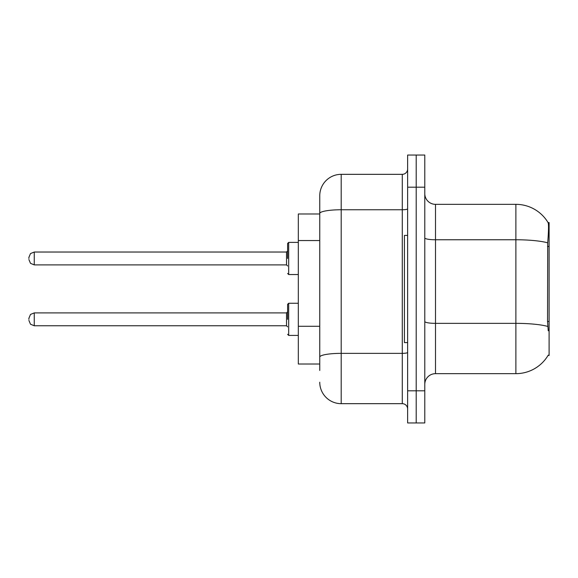 <?xml version="1.0" encoding="UTF-8"?>
<svg xmlns="http://www.w3.org/2000/svg" width="578" height="578" viewBox="0 0 578 578"><rect width="100%" height="100%" fill="white"/><g stroke="black" fill="none" stroke-linecap="round" stroke-linejoin="round"><path stroke-width="0.87" d="M548.233 330.797L547.547 321.484L547.698 242.825C548.63 231.171 548.768 224.459 548.125 222.689L549.1 222.552L549.1 355.448L548.045 355.448L548.233 355.123A37.512 37.512 0 0 1 515.879 373.663A37.512 37.512 0 0 0 548.045 355.448M319.757 213.983L298.32 213.983L298.32 364.017L319.757 364.017M424.787 384.377A10.715 10.715 0 0 1 435.501 373.663L515.879 373.663L515.879 204.337L435.501 204.337A10.715 10.715 0 0 1 424.787 193.623A10.715 10.715 0 0 0 435.501 204.337L435.501 373.663M416.211 390.807L416.211 422.959L424.787 422.959L424.787 390.807L416.211 390.807L416.211 422.959L407.635 422.959L407.635 390.807L416.211 390.807L416.211 187.193L416.211 390.807M407.635 390.807L407.635 155.041L416.211 155.041L416.211 187.193L416.211 155.041L424.787 155.041L424.787 390.807M548.125 222.689A37.512 37.512 0 0 0 515.879 204.337A37.512 37.512 0 0 1 548.125 222.689M319.757 370.447L319.757 195.761A21.437 21.437 0 0 1 341.193 174.332L402.281 174.332A5.361 5.361 0 0 0 407.635 168.971M341.193 174.332L341.193 403.668L402.281 403.668L402.281 174.332M407.635 208.824A5.361 0.932 0 0 1 402.281 209.756L341.193 209.756A21.437 3.721 180 0 0 319.757 213.477L319.757 195.761M407.635 409.029A5.361 5.361 0 0 0 402.281 403.668M341.193 403.668A21.437 21.437 0 0 1 319.757 382.239M407.635 235.412L404.419 235.412L404.419 342.588L407.635 342.588M287.606 319.331L287.606 304.324L287.606 319.331M28.9 319.331L28.9 318.254L28.9 319.331M287.606 258.46L287.606 243.454L287.606 258.46M28.9 258.46L28.9 257.383L28.9 258.46M549.1 321.484L547.547 321.484M549.1 246.466L547.547 246.466M319.757 240.549L298.32 240.549M319.757 326.288L298.32 326.288M547.698 242.825A37.512 6.517 180 0 0 515.879 239.762L435.501 239.762A10.715 1.864 0 0 1 424.787 237.898M547.814 326.447A37.512 6.517 180 0 0 515.879 323.355L435.501 323.355A10.715 1.864 -0 0 1 424.787 321.491M424.787 187.193L407.635 187.193M407.635 352.428A5.361 0.932 0 0 1 402.281 353.36L341.193 353.36A21.437 3.721 180 0 0 319.757 357.081M287.606 304.324L288.682 303.255L288.682 335.406L298.32 335.406M28.9 318.254L30.497 314.439L34.261 312.9L34.261 325.761L286.536 325.761L286.536 312.9L287.606 311.824M298.32 242.384L288.682 242.384L288.682 274.536L287.606 273.459M286.536 252.03L34.261 252.03L34.261 264.89L286.536 264.89L286.536 252.03L287.606 250.953M286.536 325.761L287.606 326.83M34.261 312.9L286.536 312.9M288.682 303.255L298.32 303.255M34.261 325.761L30.497 324.222L28.9 320.4M288.682 335.406L287.606 334.33M34.261 264.89L30.497 263.344L28.9 259.529M288.682 274.536L298.32 274.536M34.261 252.03L30.497 253.569L28.9 257.383M286.536 264.89L287.606 265.959M288.682 242.384L287.606 243.454"/></g></svg>
